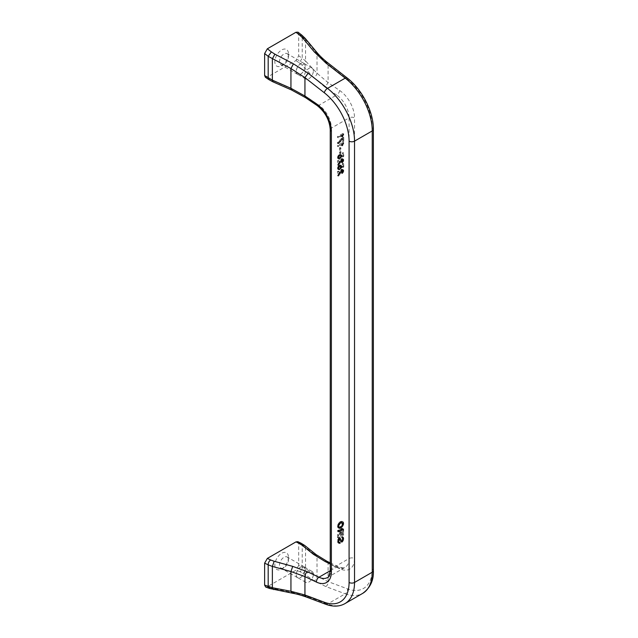<?xml version="1.0" encoding="UTF-8"?>
<svg xmlns="http://www.w3.org/2000/svg" width="638" height="638" viewBox="0 0 638 638"><rect width="100%" height="100%" fill="white"/><g stroke="black" fill="none" stroke-linecap="round" stroke-linejoin="round"><path stroke-width="0.48" stroke-dasharray="3.19 2.39" d="M288.464 53.895A9.634 5.559 -60 0 1 281.653 65.69A9.634 5.559 -60 0 1 274.842 61.758A9.634 5.559 -60 0 1 281.653 49.963A9.634 5.559 -60 0 1 288.464 53.895L288.464 56.567A6.356 3.668 -60 0 1 283.974 64.35A6.356 3.668 -60 0 1 280.792 64.669A6.356 3.668 -60 0 1 279.476 61.758A6.356 3.668 -60 0 1 282.251 55.362A6.356 3.668 -60 0 1 287.148 53.656A6.356 3.668 -60 0 1 288.464 56.567M298.026 32.179L298.688 33.886L298.688 55.849L295.96 60.578L267.354 77.094L270.664 79.335L268.734 79.527M265.352 77.23L267.354 77.094M339.823 537.882L338.73 538.121L337.845 539.421L337.51 541.502L338.116 542.954L339.552 542.834L339.552 542.053L338.459 542.133L338.188 541.183L339.001 538.592L340.708 541.774L342.271 540.633L342.885 537.611L342.271 536.55L341.458 536.622L342.271 538.432L341.936 540.203L340.979 540.992L339.823 537.882L340.636 538.352L339.552 538.592L338.666 539.892L338.531 542.874L339.416 543.544L340.365 543.313L340.365 542.523L339.28 542.603L339.001 541.662L339.823 539.062L341.521 542.252L343.092 541.112L343.77 538.982L343.435 537.292L342.271 537.1L343.092 539.301L342.072 541.463L340.636 538.352M342.885 171.072L342.686 169.461L341.386 169.501L338.188 174.182L338.188 171.112L337.51 171.51L337.51 175.673L341.386 170.37L342.271 170.641L341.386 173.121L342.885 171.072L343.707 171.55L343.77 170.641L343.228 169.78L341.864 170.25L339.001 174.653L339.001 171.59L338.323 171.981L338.323 176.152L342.207 170.84L343.092 171.112L342.207 173.592L343.707 171.55M342.207 159.675L341.386 161.558L341.386 162.427L342 161.988L342.957 159.476L342.686 158.766L341.665 158.647L338.188 163.488L338.188 160.417L337.51 160.816L337.51 164.979L341.386 159.675L342.072 159.516L343.092 160.417L342.207 162.897L343.707 160.848L343.499 159.237L342.207 159.277L339.001 163.958L339.001 160.888L338.323 161.286L338.323 165.449L342 160.337L343.021 160.146M339.958 168.759L342.957 166.55L342.957 163.328L342.271 163.719L342.271 166.319L340.772 167.419L341.051 165.609L340.229 164.979L339.001 165.378L337.709 167.14L337.709 169.11L339.001 169.381L338.323 167.18L339.073 166.119L340.166 165.808L339.958 168.759L340.772 169.23L343.77 167.028L343.77 163.799L343.092 164.197L343.092 166.789L341.593 167.89L341.864 166.079L341.051 165.449L339.823 165.848L338.666 167.3L338.531 169.58L339.823 169.86L339.145 167.65L339.887 166.59L340.979 166.279L341.322 167.18L340.772 169.23M340.03 530.138L339.416 529.779L337.51 530.489L337.51 531.51L339.28 530.888L339.687 531.749L339.687 533.24L337.51 534.5L337.51 535.37L342.957 532.22L342.885 528.878L341.521 528.487L340.03 530.138L340.844 530.609L340.229 530.258L338.323 530.96L338.323 531.988L340.094 531.358L340.501 532.22L340.501 533.719L338.323 534.971L338.323 535.84L343.77 532.69L343.499 528.998L341.936 529.189L340.844 530.609M337.51 143.43L342.271 138.318L342.271 141.469L342.957 141.07L342.957 136.979L337.51 142.489L337.51 143.43L338.323 143.901L338.323 142.96L343.77 137.457L343.77 141.54L343.092 141.939L343.092 138.789L338.323 143.901M342.957 133.446L337.51 136.588L337.51 137.377L341.458 135.096L341.458 136.588L342 136.277L342.957 133.446L343.77 134.546L342.271 137.058L342.271 135.567L338.323 137.848L338.323 137.058L343.77 133.916M337.51 145.48L337.51 146.262L341.458 143.981L341.458 145.48L342.957 142.33L337.51 145.48L338.323 145.95L343.77 142.8L342.821 145.631L342.271 145.95L342.271 144.451L338.323 146.732L338.323 145.95M340.772 156.725L341.051 154.914L340.229 154.284L339.001 154.675L337.845 156.135L337.709 158.415L339.001 158.687L338.323 156.485L339.073 155.425L340.166 155.114L339.958 158.057L342.957 155.855L342.957 152.634L342.271 153.024L342.271 155.624L340.772 156.725L341.593 157.195L341.864 155.385L341.051 154.755L339.823 155.146L338.531 156.916L338.531 158.886L339.823 159.157L339.145 156.956L339.887 155.895L340.979 155.584L341.322 156.485L340.772 158.535L343.77 156.326L343.77 153.104L343.092 153.495L343.092 156.095L341.593 157.195M339.48 153.144L340.094 152.793L340.094 147.522L339.48 147.872L339.48 153.144L340.301 153.614L340.301 148.343L340.915 147.992L340.915 153.264L340.301 153.614M339.552 522.155L337.709 524.867L337.574 526.908L338.188 527.897L340.437 527.538L342.614 524.867L342.614 521.645L340.437 521.565L339.552 522.155L340.365 522.626L342.343 521.725L343.435 522.115L343.435 525.337L341.25 528.017L339.751 528.567L338.666 528.089L338.323 525.066L339.552 523.016L341.864 522.315L342 524.827L340.03 526.916L338.459 526.876L338.666 524.946L340.365 522.626M342.957 534.341L342.957 533.48L337.51 536.622L337.51 537.491L342.957 534.341L343.77 534.819L343.77 533.95L338.323 537.1L338.323 537.962L343.77 534.819M317.014 105.437A3.852 2.026 124.2 0 0 318.944 105.246L307.42 97.431L292.73 89.392L274.157 81.249L272.849 81.784M295.96 60.578L299.27 62.819L302.229 58.249L305.546 60.993C305.227 62.891 304.055 64.278 302.037 65.156L313.505 77.397C315.531 76.52 316.703 75.132 317.022 73.234L317.022 53.496L328.091 64.255L327.741 62.787M373.374 129.339A3.852 2.225 0 0 0 372.241 127.767A42.379 24.467 -120 0 0 347.479 79.391L328.091 64.255L328.091 82.637L325.133 87.207L336.649 95.022A3.852 2.026 124.2 0 0 339.615 90.452L328.091 82.637L317.022 73.234L305.546 60.993L305.546 39.715L302.229 36.653L301.878 35.194M296.231 71.432A6.356 3.668 120 0 0 297.547 74.343A6.356 3.668 120 0 0 302.444 72.636A6.356 3.668 120 0 0 305.219 66.24A6.356 3.668 120 0 0 303.903 63.329A6.356 3.668 120 0 0 299.007 65.036A6.356 3.668 120 0 0 296.231 71.432M305.179 66.264A6.3 3.637 120 0 0 303.879 63.377A6.3 3.637 120 0 0 299.023 65.068A6.3 3.637 120 0 0 296.271 71.408A6.3 3.637 120 0 0 297.579 74.287A6.3 3.637 120 0 0 302.428 72.604A6.3 3.637 120 0 0 305.179 66.264M313.354 70.985A6.3 3.637 120 0 0 312.054 68.099A6.3 3.637 120 0 0 307.197 69.789A6.3 3.637 120 0 0 304.446 76.129A6.3 3.637 120 0 0 305.754 79.008A6.3 3.637 120 0 0 310.602 77.326A6.3 3.637 120 0 0 313.354 70.985M340.365 531.199L340.772 529.859L341.864 529.229L342.271 531.749L340.365 532.85L340.365 531.199L341.186 531.669L342.343 529.747L343.021 530.138L343.092 532.22L341.186 533.32L341.186 531.669M339.687 537.722L340.501 538.201M339.958 538.201L340.772 538.671M340.229 538.982L341.051 539.453M340.708 540.593L341.521 541.072M340.979 540.992L341.801 541.463M341.25 540.992L342.072 541.463M341.386 540.912L342.207 541.383M341.665 540.673L342.478 541.144M341.936 540.203L342.75 540.673M342.072 539.892L342.885 540.362M342.207 539.341L343.021 539.812M342.271 538.831L343.092 539.301M342.271 538.432L343.092 538.903M342.207 538.001L343.021 538.472M342.072 537.611L342.885 538.081M341.801 537.371L342.614 537.842M341.458 537.411L342.271 537.882M341.458 536.622L342.271 537.1M341.936 536.51L342.75 536.981M342.271 536.55L343.092 537.021M342.614 536.821L343.435 537.292M342.75 537.14L343.571 537.611M342.885 537.611L343.707 538.081M342.957 538.041L343.77 538.512M342.957 538.512L343.77 538.982M342.885 539.022L343.707 539.493M342.75 539.573L343.571 540.043M342.614 539.971L343.435 540.442M342.271 540.633L343.092 541.112M341.936 541.144L342.75 541.622M341.729 541.423L342.55 541.893M341.521 541.622L342.343 542.093M341.386 541.694L342.207 542.172M341.051 541.814L341.864 542.284M340.708 541.774L341.521 542.252M340.301 541.303L341.115 541.774M340.03 540.673L340.844 541.144M339.552 538.903L340.365 539.381M339.416 538.592L340.229 539.062M339.28 538.512L340.094 538.982M339.001 538.592L339.823 539.062M338.802 538.791L339.615 539.262M338.531 539.182L339.344 539.652M338.395 539.573L339.209 540.043M338.26 540.123L339.073 540.593M338.188 540.793L339.001 541.263M338.188 541.183L339.001 541.662M338.26 541.622L339.073 542.093M338.323 541.893L339.145 542.364M338.459 542.133L339.28 542.603M338.73 542.284L339.552 542.763M339.073 542.252L339.887 542.723M339.552 542.053L340.365 542.523M339.552 542.834L340.365 543.313M339.073 543.034L339.887 543.504M338.595 543.074L339.416 543.544M338.116 542.954L338.938 543.424M337.845 542.723L338.666 543.193M337.709 542.404L338.531 542.874M337.574 541.853L338.395 542.324M337.51 541.502L338.323 541.973M337.51 540.793L338.323 541.263M337.51 536.622L338.323 537.1M337.51 537.491L338.323 537.962M337.646 540.083L338.459 540.553M337.845 539.421L338.666 539.892M338.116 538.863L338.938 539.341M338.395 538.472L339.209 538.943M338.73 538.121L339.552 538.592M339.145 537.802L339.958 538.281M339.48 537.69L340.301 538.161M342.957 170.641L343.77 171.112M342.686 171.662L343.499 172.14M342.407 172.14L343.228 172.611M342 172.691L342.821 173.161M341.665 172.962L342.478 173.432M341.386 173.121L342.207 173.592M341.386 172.252L342.207 172.731M341.665 172.101L342.478 172.571M341.864 171.901L342.686 172.372M342.072 171.63L342.885 172.101M342.207 171.311L343.021 171.781M342.271 170.96L343.092 171.431M342.271 170.641L343.092 171.112M342.207 170.37L343.021 170.84M342.072 170.21L342.885 170.681M341.864 170.171L342.686 170.641M341.665 170.21L342.478 170.681M341.386 170.37L342.207 170.84M341.186 170.561L342 171.04M340.979 170.84L341.801 171.311M340.094 172.372L340.915 172.842M342.957 533.48L343.77 533.95M339.751 173.042L340.572 173.512M339.28 173.791L340.094 174.262M338.866 174.421L339.687 174.892M338.395 175.011L339.209 175.482M337.917 175.442L338.73 175.913M337.51 175.673L338.323 176.152M337.51 171.51L338.323 171.981M338.188 171.112L339.001 171.59M338.188 174.182L339.001 174.653M338.595 173.791L339.416 174.262M339.073 173.121L339.887 173.592M339.615 172.252L340.437 172.731M340.03 171.47L340.844 171.941M340.501 170.561L341.322 171.04M340.636 170.33L341.458 170.801M341.051 169.78L341.864 170.25M341.386 169.501L342.207 169.971M341.665 169.349L342.478 169.82M342 169.23L342.821 169.7M342.407 169.309L343.228 169.78M342.686 169.461L343.499 169.931M342.885 169.82L343.707 170.29M342.957 170.171L343.77 170.641M342.271 159.947L343.092 160.417M342.072 159.516L342.885 159.986M341.864 159.476L342.686 159.947M341.665 159.516L342.478 159.986M341.386 159.675L342.207 160.146M341.186 159.867L342 160.337M340.979 160.146L341.801 160.617M340.094 161.677L340.915 162.148M339.751 162.347L340.572 162.818M339.28 163.097L340.094 163.567M338.866 163.719L339.687 164.197M338.395 164.309L339.209 164.787M337.917 164.748L338.73 165.218M337.51 164.979L338.323 165.449M337.51 160.816L338.323 161.286M338.188 160.417L339.001 160.888M338.188 163.488L339.001 163.958M338.595 163.097L339.416 163.567M339.073 162.427L339.887 162.897M339.615 161.558L340.437 162.028M340.03 160.776L340.844 161.247M340.501 159.867L341.322 160.337M340.636 159.636L341.458 160.106M341.051 159.085L341.864 159.556M341.386 158.806L342.207 159.277M341.665 158.647L342.478 159.125M342 158.535L342.821 159.006M342.407 158.607L343.228 159.085M342.686 158.766L343.499 159.237M342.885 159.125L343.707 159.596M342.957 159.476L343.77 159.947M342.957 159.947L343.77 160.417M342.885 160.377L343.707 160.848M342.686 160.967L343.499 161.438M342.407 161.438L343.228 161.916M342 161.988L342.821 162.467M341.665 162.267L342.478 162.738M341.386 162.427L342.207 162.897M341.386 161.558L342.207 162.028M341.665 161.398L342.478 161.877M341.864 161.207L342.686 161.677M342.072 160.928L342.885 161.398M342.207 160.617L343.021 161.087M342.271 160.266L343.092 160.736M342.957 166.55L343.77 167.028M339.958 167.969L340.772 168.44M340.166 167.69L340.979 168.169M340.365 167.26L341.186 167.73M340.501 166.709L341.322 167.18M340.501 166.319L341.322 166.789M340.365 166L341.186 166.478M340.166 165.808L340.979 166.279M339.958 165.768L340.772 166.239M339.615 165.808L340.437 166.279M339.073 166.119L339.887 166.59M338.73 166.478L339.552 166.949M338.531 166.749L339.344 167.22M338.323 167.18L339.145 167.65M338.188 167.65L339.001 168.129M338.188 168.049L339.001 168.52M338.323 168.36L339.145 168.831M338.531 168.56L339.344 169.03M338.73 168.599L339.552 169.07M339.073 168.56L339.887 169.03M339.001 169.381L339.823 169.86M338.595 169.461L339.416 169.931M338.323 169.461L339.145 169.931M338.052 169.381L338.866 169.86M337.845 169.269L338.666 169.74M337.709 169.11L338.531 169.58M337.574 168.791L338.395 169.269M337.51 168.44L338.323 168.911M337.51 168.049L338.323 168.52M337.574 167.619L338.395 168.089M337.709 167.14L338.531 167.619M337.845 166.829L338.666 167.3M338.052 166.478L338.866 166.949M338.323 166.079L339.145 166.55M338.595 165.768L339.416 166.239M339.001 165.378L339.823 165.848M339.552 165.059L340.365 165.529M339.958 164.979L340.772 165.449M340.229 164.979L341.051 165.449M340.501 165.059L341.322 165.529M340.915 165.298L341.729 165.768M341.051 165.609L341.864 166.079M341.115 165.96L341.936 166.438M341.115 166.358L341.936 166.829M340.979 166.909L341.801 167.379M340.772 167.419L341.593 167.89M342.271 166.319L343.092 166.789M342.271 163.719L343.092 164.197M342.957 163.328L343.77 163.799M340.365 532.85L341.186 533.32M340.437 530.688L341.25 531.159M340.572 530.218L341.386 530.688M340.772 529.859L341.593 530.33M341.115 529.508L341.936 529.979M341.521 529.269L342.343 529.747M341.864 529.229L342.686 529.707M342.072 529.349L342.885 529.819M342.207 529.668L343.021 530.138M342.271 530.098L343.092 530.569M342.271 531.749L343.092 532.22M339.823 529.859L340.636 530.33M339.416 529.779L340.229 530.258M338.938 529.979L339.751 530.449M338.531 530.218L339.344 530.688M338.052 530.409L338.866 530.888M337.51 530.489L338.323 530.96M337.51 531.51L338.323 531.988M337.981 531.398L338.802 531.869M338.531 531.159L339.344 531.629M338.938 530.92L339.751 531.398M339.28 530.888L340.094 531.358M339.48 530.999L340.301 531.47M339.615 531.318L340.437 531.789M339.687 531.749L340.501 532.22M339.687 533.24L340.501 533.719M337.51 534.5L338.323 534.971M337.51 535.37L338.323 535.84M342.957 532.22L343.77 532.69M342.957 529.468L343.77 529.939M342.885 528.878L343.707 529.349M342.686 528.527L343.499 528.998M342.407 528.368L343.228 528.838M342 528.288L342.821 528.758M341.521 528.487L342.343 528.958M341.115 528.719L341.936 529.189M340.636 529.077L341.458 529.548M340.229 529.628L341.051 530.098M338.595 142.641L339.416 143.119M337.51 142.489L338.323 142.96M338.531 141.74L339.344 142.21M339.344 141.03L340.166 141.5M340.166 140.169L340.979 140.639M341.186 138.948L342 139.419M342.343 137.337L343.156 137.808M342.957 136.979L343.77 137.457M342.957 141.07L343.77 141.54M342.271 141.469L343.092 141.939M342.271 138.318L343.092 138.789M341.051 140.049L341.864 140.519M340.229 140.99L341.051 141.469M339.615 141.66L340.437 142.13M337.51 136.588L338.323 137.058M342.957 134.076L343.77 134.546M342.75 134.267L343.571 134.738M342.478 134.666L343.292 135.136M342.271 135.017L343.092 135.487M342.135 135.408L342.957 135.878M342.072 135.687L342.885 136.157M342 136.117L342.821 136.588M342 136.277L342.821 136.747M341.458 136.588L342.271 137.058M341.458 135.096L342.271 135.567M337.51 137.377L338.323 137.848M337.51 146.262L338.323 146.732M341.458 143.981L342.271 144.451M341.458 145.48L342.271 145.95M342 145.161L342.821 145.631M342 145.001L342.821 145.48M342.072 144.571L342.885 145.041M342.135 144.3L342.957 144.77M342.271 143.901L343.092 144.371M342.478 143.55L343.292 144.021M342.75 143.159L343.571 143.63M342.957 142.96L343.77 143.43M342.957 142.33L343.77 142.8M340.979 156.214L341.801 156.685M342.271 155.624L343.092 156.095M342.271 153.024L343.092 153.495M342.957 152.634L343.77 153.104M342.957 155.855L343.77 156.326M339.958 158.057L340.772 158.535M339.958 157.275L340.772 157.745M340.166 156.996L340.979 157.466M340.365 156.565L341.186 157.036M340.501 156.015L341.322 156.485M340.501 155.624L341.322 156.095M340.365 155.305L341.186 155.776M340.166 155.114L340.979 155.584M339.958 155.074L340.772 155.544M339.615 155.114L340.437 155.584M339.073 155.425L339.887 155.895M338.73 155.776L339.552 156.254M338.531 156.055L339.344 156.525M338.323 156.485L339.145 156.956M338.188 156.956L339.001 157.427M338.188 157.355L339.001 157.825M338.323 157.666L339.145 158.136M338.531 157.865L339.344 158.336M338.73 157.905L339.552 158.376M339.073 157.865L339.887 158.336M339.001 158.687L339.823 159.157M338.595 158.766L339.416 159.237M338.323 158.766L339.145 159.237M338.052 158.687L338.866 159.157M337.845 158.567L338.666 159.045M337.709 158.415L338.531 158.886M337.574 158.096L338.395 158.567M337.51 157.745L338.323 158.216M337.51 157.355L338.323 157.825M337.574 156.916L338.395 157.395M337.709 156.446L338.531 156.916M337.845 156.135L338.666 156.605M338.052 155.776L338.866 156.254M338.323 155.385L339.145 155.855M338.595 155.074L339.416 155.544M339.001 154.675L339.823 155.146M339.552 154.364L340.365 154.835M339.958 154.284L340.772 154.755M340.229 154.284L341.051 154.755M340.501 154.364L341.322 154.835M340.915 154.595L341.729 155.074M341.051 154.914L341.864 155.385M341.115 155.265L341.936 155.736M341.115 155.664L341.936 156.135M340.094 152.793L340.915 153.264M339.48 147.872L340.301 148.343M340.094 147.522L340.915 147.992M342.135 526.398L339.615 527.618L339.145 525.537L340.365 523.495L342.686 522.785L342.686 525.616L342.135 526.398L341.322 525.927M340.915 526.326L341.729 526.797M340.437 526.677L341.25 527.148M340.03 526.916L340.844 527.387M339.552 527.108L340.365 527.578M339.145 527.187L339.958 527.658M338.802 527.148L339.615 527.618M338.595 527.028L339.416 527.498M338.459 526.876L339.28 527.347M337.51 526.007L339.145 526.948M338.26 526.047L339.073 526.517M338.26 525.576L339.073 526.047M338.323 525.066L339.145 525.537M338.459 524.516L339.28 524.986M338.595 524.197L339.416 524.667M338.802 523.846L339.615 524.316M339.145 523.415L339.958 523.886M339.552 523.016L340.365 523.495M340.03 522.666L340.844 523.136M340.437 522.426L341.25 522.905M340.915 522.235L341.729 522.705M341.322 522.155L342.135 522.626M341.665 522.195L342.478 522.666M341.864 522.315L342.686 522.785M342 522.466L342.821 522.937M342.135 522.865L343.77 523.806M342.207 523.296L343.021 523.766M342.207 523.766L343.021 524.237M342.135 524.276L342.957 524.747M342 524.827L342.821 525.297M341.864 525.146L342.686 525.616M341.665 525.497L342.478 525.967M338.938 522.745L339.751 523.216M340.03 521.796L340.844 522.275M340.437 521.565L341.25 522.036M340.915 521.366L341.729 521.836M341.521 521.246L342.343 521.725M342 521.286L342.821 521.764M342.343 521.405L343.156 521.876M342.614 521.645L343.435 522.115M342.75 521.956L343.571 522.426M342.885 522.426L343.707 522.905M342.957 522.865L343.77 523.335M342.885 523.846L343.707 524.316M342.75 524.476L343.571 524.946M342.614 524.867L343.435 525.337M342.271 525.537L343.092 526.007M341.936 526.047L342.75 526.517M341.521 526.597L342.343 527.068M340.915 527.187L341.729 527.658M340.437 527.538L341.25 528.017M340.03 527.778L340.844 528.248M339.552 527.977L340.365 528.447M338.938 528.089L339.751 528.567M338.531 528.017L339.344 528.487M338.188 527.897L339.001 528.368M337.845 527.618L338.666 528.089M337.709 527.387L338.531 527.857M337.574 526.908L338.395 527.387M337.51 526.478L338.323 526.948M337.574 525.497L338.395 525.967M337.709 524.867L338.531 525.337M337.845 524.476L338.666 524.946M338.188 523.806L339.001 524.276M338.531 523.296L339.344 523.766M316.711 52.204L317.022 53.496L305.546 39.715L305.235 38.416M288.464 557.229A9.634 5.559 -60 0 1 281.653 569.024A9.634 5.559 -60 0 1 274.842 565.093A9.634 5.559 -60 0 1 281.653 553.298A9.634 5.559 -60 0 1 288.464 557.229L288.464 559.909A6.356 3.668 -60 0 1 283.974 567.692A6.356 3.668 -60 0 1 280.792 568.003A6.356 3.668 -60 0 1 279.476 565.093A6.356 3.668 -60 0 1 282.251 558.697A6.356 3.668 -60 0 1 287.148 556.998A6.356 3.668 -60 0 1 288.464 559.909M301.16 543.265L302.229 545.171L302.229 566.767C302.34 568.897 301.591 570.547 299.98 571.712L302.747 573.091C304.621 572.134 305.562 570.619 305.546 568.554L298.688 565.443L298.688 543.48L305.546 547.276L304.685 545.442M298.688 565.443L295.96 570.205L267.354 586.721L265.639 587M297.794 541.662L298.688 543.48M269.547 588.459L271.373 588.228L293.44 592.75L308.13 596.785L306.312 597.016M327.023 561.32L328.091 563.226L317.022 556.48L317.022 576.218L328.091 581.617L347.479 588.858A42.379 24.467 -120 0 0 372.241 569.08L372.241 127.767M296.231 574.766A6.356 3.668 120 0 0 297.547 577.677A6.356 3.668 120 0 0 302.444 575.978A6.356 3.668 120 0 0 305.219 569.575A6.356 3.668 120 0 0 303.903 566.672A6.356 3.668 120 0 0 299.007 568.37A6.356 3.668 120 0 0 296.231 574.766M305.179 569.598A6.3 3.637 120 0 0 303.879 566.719A6.3 3.637 120 0 0 299.023 568.402A6.3 3.637 120 0 0 296.271 574.742A6.3 3.637 120 0 0 297.579 577.629A6.3 3.637 120 0 0 302.428 575.939A6.3 3.637 120 0 0 305.179 569.598M313.354 574.32A6.3 3.637 120 0 0 312.054 571.441A6.3 3.637 120 0 0 307.197 573.123A6.3 3.637 120 0 0 304.446 579.463A6.3 3.637 120 0 0 305.754 582.35A6.3 3.637 120 0 0 310.602 580.66A6.3 3.637 120 0 0 313.354 574.32M330.245 570.324A3.852 2.225 180 0 1 331.377 568.753L331.377 128.094L349.082 117.871L349.082 558.529A3.852 2.225 180 0 1 354.537 558.529A23.12 13.35 60 0 1 339.615 568.713L328.091 563.226L328.091 581.617C328.203 583.746 327.454 585.397 325.843 586.561L345.23 593.803A3.852 2.576 110.5 0 0 347.479 588.858M330.245 562.86L338.547 566.807C342.789 568.091 344.975 568.267 345.094 567.349L327.39 577.573A19.268 11.125 60 0 0 331.377 568.753L349.082 558.529A19.268 11.125 60 0 1 345.094 567.349A19.268 11.125 60 0 1 336.649 567.015A3.852 2.408 -64.5 0 1 338.547 566.807A3.852 2.408 -64.5 0 1 339.615 568.713M299.27 62.819L302.037 65.156M325.133 87.207L313.505 77.397M330.245 129.666A3.852 2.225 180 0 1 331.377 128.094A19.268 11.125 60 0 0 318.944 105.246L336.649 95.022A19.268 11.125 60 0 1 349.082 117.871A3.852 2.225 180 0 1 354.537 117.871L354.537 558.529M274.157 81.249L270.664 79.335M339.615 90.452A23.12 13.35 60 0 1 354.537 117.871M373.374 570.651A3.852 2.225 0 0 0 372.241 569.08M347.128 77.932A3.852 1.802 -52 0 1 347.479 79.391M307.42 97.431L305.498 97.622M308.13 596.785L327.517 604.026A46.231 26.692 -120 0 0 344.959 603.612M325.699 604.266A3.852 2.576 110.5 0 0 327.517 604.026L345.23 593.803A46.231 26.692 -120 0 0 362.663 593.388M292.73 89.392L291.422 89.926M330.245 563.968L336.649 567.015L330.245 570.715M298.688 33.886L302.229 36.653L302.229 58.249L298.688 55.849M339.823 539.931L340.636 540.402M316.161 554.645L317.022 556.48L305.546 547.276L305.546 568.554L317.022 576.218C317.038 578.283 316.097 579.798 314.223 580.755L325.843 586.561M267.354 586.721L271.373 588.228M299.98 571.712L295.96 570.205M302.747 573.091L314.223 580.755M297.547 74.343L280.792 64.669M312.054 68.099L303.879 63.377M283.974 64.35L281.653 65.69M305.754 79.008L297.579 74.287M303.903 63.329L287.148 53.656M297.547 577.677L280.792 568.003M312.054 571.441L303.879 566.719M283.974 567.692L281.653 569.024M303.903 566.672L287.148 556.998M305.754 582.35L297.579 577.629"/><path stroke-width="0.96" d="M264.626 53.544L268.175 56.311L271.373 51.917L267.354 48.783L264.626 53.544L264.626 75.507L265.352 77.23L268.734 79.527L268.175 77.916L268.175 56.311L290.944 68.553L304.94 77.621L324.319 92.765A3.852 1.802 -52 0 1 327.517 88.363L308.13 73.226L293.44 63.84L290.944 68.553L290.944 88.291L304.94 96.011L304.94 77.621L308.13 73.226M267.354 48.783L295.96 32.267L299.98 35.401L301.878 35.194L305.235 38.416L302.747 38.057L299.98 35.401M301.878 35.194L298.026 32.179L295.96 32.267M305.498 97.622L304.94 96.011L316.456 103.827A3.852 2.026 124.2 0 0 317.014 105.437L305.498 97.622L291.422 89.926L272.849 81.784L272.37 80.149L264.626 75.507M271.373 51.917L274.866 54.15L272.37 58.871L272.37 80.149L290.944 88.291L291.422 89.926M264.626 563.139L268.175 564.829C268.199 562.756 269.029 561.145 270.664 559.989L274.157 561.265L272.37 566.432L268.175 564.829L268.175 586.426L269.547 588.459L265.639 587L264.626 585.102L264.626 563.139L267.354 558.409L295.96 541.893L297.794 541.662L301.16 543.265L299.27 543.472L302.037 545.171L304.685 545.442L301.16 543.265M264.626 585.102L272.37 587.71L272.37 566.432L290.944 571.536L304.94 576.6L304.94 594.983L290.944 591.274L292.244 593.165L293.44 592.75M274.866 589.185L273.67 589.6L272.37 587.71L290.944 591.274L290.944 571.536L292.73 566.377L307.42 571.752L318.944 577.238L330.245 570.715M269.547 588.459L292.244 593.165C296.495 593.898 301.184 595.182 306.312 597.016L304.94 594.983L324.319 602.232A42.379 24.467 -120 0 0 349.082 582.446L349.082 141.142A42.379 24.467 -120 0 0 324.319 92.765M349.082 141.142A3.852 2.225 0 0 0 354.537 141.142L372.241 130.918L372.241 572.222L354.537 582.446L354.537 141.142A46.231 26.692 -120 0 0 327.517 88.363L345.23 78.139L325.843 63.002L327.741 62.787C323.059 59.031 319.375 55.506 316.703 52.204L316.711 52.204M316.456 103.827A23.12 13.35 60 0 1 331.377 131.245A3.852 2.225 180 0 1 330.245 129.666C329.511 119.896 325.101 111.825 317.014 105.437M307.42 571.752C305.793 572.916 304.964 574.527 304.94 576.6L316.456 582.087A23.12 13.35 60 0 0 331.377 571.895L331.377 131.245M373.374 129.339C373.605 111.841 362.033 89.304 347.128 77.932A3.852 1.802 -52 0 0 345.23 78.139A46.231 26.692 -120 0 1 372.241 130.918A3.852 2.225 0 0 0 373.374 129.339L373.374 570.651A3.852 2.225 0 0 1 372.241 572.222A46.231 26.692 -120 0 1 362.663 593.388L344.959 603.612A46.231 26.692 -120 0 0 354.537 582.446A3.852 2.225 0 0 1 349.082 582.446M324.319 602.232A3.852 2.576 110.5 0 0 325.699 604.266L306.312 597.016M330.245 563.968L325.133 561.528L327.023 561.32L330.245 562.86M316.456 582.087A3.852 2.408 -64.5 0 1 318.944 577.238A19.268 11.125 60 0 0 327.39 577.573C328.307 578.275 329.256 575.859 330.245 570.324L330.245 129.666M274.866 54.15L293.44 63.84M331.377 571.895A3.852 2.225 180 0 1 330.245 570.324M302.747 38.057L314.223 51.845L325.843 63.002M314.223 51.845L316.703 52.204L305.235 38.416M270.664 559.989L267.354 558.409M274.157 561.265L292.73 566.377M325.133 561.528L313.505 554.382L302.037 545.171M295.96 541.893L299.27 543.472M313.505 554.382L316.161 554.645L327.023 561.32M347.128 77.932L327.741 62.787M268.734 79.527L272.849 81.784M316.161 554.645L304.685 545.442M362.663 593.388C370.247 587.901 373.82 580.317 373.374 570.651M344.959 603.612C339.44 606.706 333.02 606.929 325.699 604.266"/></g></svg>

